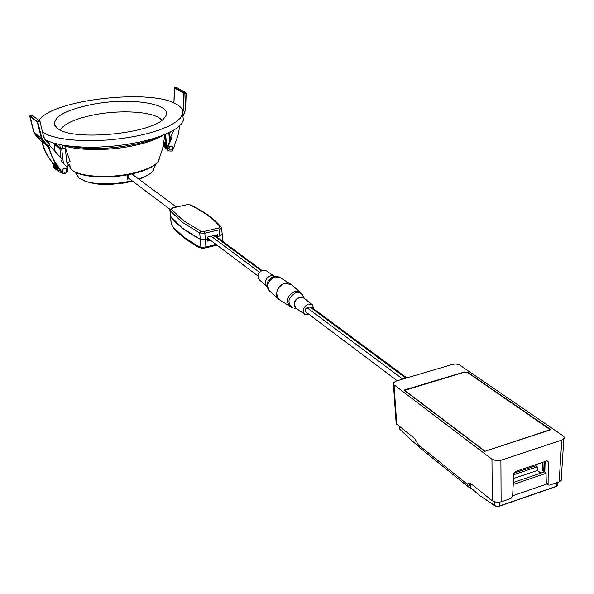 <?xml version="1.0" encoding="UTF-8"?>
<svg xmlns="http://www.w3.org/2000/svg" width="594" height="594" viewBox="0 0 594 594"><rect width="100%" height="100%" fill="white"/><g stroke="black" fill="none" stroke-linecap="round" stroke-linejoin="round"><path stroke-width="0.89" d="M66.855 162.362L70.114 161.687L64.761 145.924M163.959 142.226L165.919 141.817M61.011 158.034L59.897 148.663L65.192 148.047L60.87 148.47L55.175 143.971L55.665 143.748M65.192 148.047L67.508 167.916M63.447 173.493L61.538 172.706L60.417 170.159M60.083 169.795L61.316 172.52M59.897 148.663L54.217 144.164L55.168 143.525M54.871 162.11L53.95 163.899M59.6 169.268L60.306 169.193L59.6 169.268L63.84 173.834C67.664 173.054 68.793 170.968 67.233 167.567L60.982 160.662L62.281 159.437L49.272 145.055M59.935 169.542L63.84 173.834M60.306 169.193C54.522 162.726 50.72 155.056 48.894 146.169L48.567 145.901C50.386 154.789 54.188 162.459 59.972 168.919M52.881 163.699L53.252 163.357L52.562 163.432L53.69 164.59M52.562 163.432L53.675 164.657M49.168 148.574L45.055 144.03M53.252 163.357C47.772 157.247 44.075 150.03 42.159 141.699M41.84 141.446C43.756 149.77 47.453 156.987 52.925 163.09M48.522 145.76L48.894 146.169M62.63 170.782C62.986 168.577 64.137 167.887 66.083 168.718L66.714 169.921C66.35 172.134 65.199 172.817 63.254 171.978L62.63 170.782M65.941 168.607L65.875 168.54C63.929 167.716 62.778 168.406 62.422 170.612L63.187 171.918M47.795 146.228L42.597 140.488L41.431 138.298L41.914 138.283L37.778 122L37.288 122.022L39.494 120.916L31.905 115.073L29.997 115.689L33.843 132.239L41.431 138.298L37.288 122.022L29.707 116.127L33.828 132.21L34.994 134.393L40.147 140.08L47.795 146.228L49.859 144.305L44.669 138.558L49.851 144.297M165.607 134.251L166.855 148.314L167.887 150.468M165.258 134.4L166.476 148.062L167.768 150.386M173.611 147.758L172.527 149.985M170.211 132.128L169.721 133.138M179.841 125.683L177.948 135.729L174.28 145.382L174.681 145.56L174.309 145.315M174.681 145.56L171.993 151.076L168.629 150.965L167.322 148.337L172.045 137.719L170.641 137.088L174.094 129.989M171.629 137.533L167.085 147.015L167.1 149.116L168.362 150.787M169.052 148.485C169.357 146.473 170.389 145.76 172.149 146.354L172.891 147.683C172.587 149.695 171.547 150.408 169.787 149.807L169.052 148.485M171.993 146.258L171.911 146.191C170.151 145.604 169.112 146.317 168.807 148.329L169.698 149.747M169.943 210.454L170.448 216.535C176.589 224.532 186.479 232.068 200.126 239.152L205.376 239.367L200.126 239.152L182.455 228.185L170.33 216.075M217.211 237.318L217.114 235.929L217.775 236.419L219.899 235.907L217.798 236.412L217.627 234.682L207.365 237.117L207.484 238.87L205.376 239.367L207.484 238.84M220.144 239.493L219.899 235.907L222.253 234.088L219.899 235.907L219.379 229.744L218.681 227.999L220.099 226.76L221.25 227.116C213.87 218.614 203.668 211.234 190.629 204.952L189.865 204.878C202.792 211.1 212.867 218.392 220.099 226.76M217.211 235.974L217.798 236.412M216.832 237.036L216.617 234.92M217.775 236.419L217.872 237.808M207.633 240.473L210.031 239.894M210.684 240.392L207.677 241.105L207.514 238.862M218.681 227.999L204.136 231.43L204.833 233.182L205.932 246.985L200.921 247.208L197.854 246.131L183.353 236.754L172.854 226.767L171.287 224.309L170.367 216.402M203.356 247.408L203.957 248.233L217.018 245.151M187.429 240.236L197.275 246.54L201.745 248.188M173.329 227.591C177.747 232.922 183.791 238.031 191.468 242.924L198.299 246.948L197.854 246.131M199.45 247.498L197.438 246.636M201.975 248.225L203.853 248.247L201.975 248.225M172.854 226.767L171.287 224.309L169.914 210.12L172.698 207.952L170.025 210.595L182.039 222.126L199.725 232.982L200.921 247.208L201.685 248.166L198.678 247.149M173.144 227.42L173.151 227.428C177.673 232.878 183.828 238.075 191.617 243.02M209.125 239.219L207.566 239.59M284.645 283.234L291.246 284.578C283.538 277.383 270.671 294.015 279.447 299.814L278.942 299.406C274.792 292.738 276.693 287.348 284.645 283.234M273.856 275.906L266.431 270.864L262.667 270.218C257.848 272.72 256.749 275.965 259.378 279.967L259.452 280.034M275.601 276.203L270.597 275.75C266.015 277.844 264.553 281.036 266.216 285.32L267.337 287.637M561.798 440.087L559.14 481.86L549.695 485.12L548.492 484.986L548.076 483.999L548.307 462.117L547.876 461.085L546.68 460.959L515.495 471.458L513.728 473.774L512.622 496.205L510.862 498.507L501.113 501.871L500.898 460.276L496.094 460.692L491.958 459.236L394.022 384.83L393.339 382.855L395.938 381.133L452.398 364.412L455.42 363.996L458.865 364.516L563.008 435.773L564.077 436.88L564.211 438.231L561.798 440.087L500.898 460.276M491.958 459.236L492.292 500.757L496.376 502.286L501.113 501.871M393.428 384.207L396.064 422.141L396.747 424.198L414.85 438.699L418.302 444.787L467.485 484.385L468.376 486.946L420.01 447.921M559.14 481.86L561.159 480.598L561.3 478.37M545.708 461.286L546.287 482.662L546.792 483.724M419.876 447.809L418.302 444.787M479.959 495.648L470.641 487.719L468.376 486.946M467.753 486.226L469.253 485.721L469.943 483.071M492.292 500.757L470.53 483.36L468.777 482.967L467.485 484.385M464.783 371.881L403.957 390.117L484.793 451.329L550.957 429.7L467.426 372.141L464.783 372.104M404.425 390.473L464.686 372.096L467.322 372.356L550.445 429.87M484.897 451.299L550.445 429.648M484.897 451.069L404.432 390.161M513.491 478.564L537.362 470.478L537.251 466.802L513.676 474.762M494.705 505.568L480.056 495.79L494.861 505.821L496.45 506.422L499.621 506.133L496.45 506.422L494.698 505.501L496.398 506.34M556.504 486.375L557.046 486.018M557.736 484.4L557.684 485.536L556.467 486.464L499.621 506.133L496.346 506.133M494.683 501.93L494.698 505.501L480.056 495.79L470.634 487.964M470.493 483.338L470.752 487.622M513.832 473.21L535.914 465.77L537.251 466.802M537.362 470.478L540.926 473.106M544.995 461.523L544.468 471.903L546.027 472.98M544.119 461.82L543.748 471.213L542.277 470.136L542.582 462.34M543.807 469.616L542.277 470.136M530.798 467.493L530.821 466.297M513.298 482.499L544.468 471.903M546.034 473.314L513.194 484.504M512.637 495.775L547.067 483.924M412.333 441.119L410.996 439.887M400.111 429.492L412.436 441.275L418.852 446.384M399.628 426.499L399.769 429.165L399.302 428.155M406.845 377.903L311.553 307.261L309.949 306.979L307.083 307.744C305.034 308.843 304.574 310.224 305.695 311.887L305.762 311.939M309.645 314.857L304.952 314.441C302.056 310.298 303.185 306.831 308.338 304.031L312.414 304.789L313.981 309.058M91.105 104.633C65.422 110.068 53.282 116.899 54.685 125.134L57.284 128.148C71.77 141.832 154.425 133.605 164.538 117.642C176.893 104.091 130.309 96.525 91.105 104.633M60.291 129.96C64.115 123.73 75.208 118.726 93.562 114.946C121.525 109.251 156.007 111.739 161.761 120.24M39.093 120.411C51.537 99.525 152.591 88.216 177.005 104.537C181.63 107.284 183.531 110.432 182.707 113.989L180.428 118.058L175.675 122.186L168.555 126.218L159.274 130.012L148.136 133.412L135.543 136.278L121.963 138.506L107.915 139.991L93.949 140.674L80.613 140.54L68.414 139.59L57.811 137.867L49.183 135.454L42.82 132.462M46.325 140.399L53.542 143.08L62.741 145.159L73.649 146.547L85.878 147.201L99.005 147.082L112.563 146.183L126.047 144.542L138.966 142.226L150.876 139.323L161.36 135.937L170.062 132.202L176.737 128.252L181.192 124.213L183.346 120.24L182.885 115.778M133.42 175.148L133.427 173.582M132.67 174.599L132.692 173.196M127.524 174.807L127.413 179.158L129.351 178.772M138.654 179.032L148.055 175.03L151.396 172.735L153.527 170.419M115.436 183.487C107.091 184.831 98.582 184.496 89.917 182.492M74.948 171.993L79.284 178.245L86.011 181.519C94.06 183.828 104.351 184.444 116.884 183.353L130.405 181.252L122.29 183.383M109.021 184.378C105.442 185.187 97.78 184.229 86.019 181.519C97.676 184.689 99.035 184.251 108.91 184.378L116.884 183.353M84.749 181.103L91.84 183.056M99.072 184.125L112.132 184.266L118.948 183.138M129.165 181.512L125.861 182.618L114.508 183.999L126.388 182.477M128.081 181.734L115.696 183.821M127.925 182.158L132.12 180.858M132.469 181.118L128.809 181.868M128.014 182.128L132.648 181.252L128.007 182.135M141.602 178L138.744 179.098M143.451 177.272L138.922 179.232L143.436 177.272M141.023 178.467L144.134 176.975M145.485 176.366L148.055 175.03M147.817 175.163L148.559 174.725M127.458 178.423L128.579 178.193L128.156 174.688M68.028 145.946C86.806 149.755 108.657 149.309 133.576 144.609C143.08 142.627 151.062 140.184 157.514 137.288M159.957 157.276L158.204 161.739C153.92 166.513 145.033 170.411 131.534 173.448C105.754 179.262 73.663 176.099 70.263 167.738L69.788 164.568M62.281 145.077L62.652 148.225M60.202 147.943L59.808 144.602M55.732 143.674L55.829 144.49M61.687 148.76L63.402 163.343M61.368 161.093L61.286 160.373M54.217 144.164L55.094 151.492M55.413 143.8L55.457 144.194M56.541 169.773L55.806 169.09C54.648 168.444 54.767 166.766 56.14 164.063M41.914 138.283L42.998 140.318L42.597 140.488L34.987 134.385M29.938 115.711L37.778 122L39.709 121.369L39.494 120.916L39.947 121.161L43.83 137.652L44.669 138.558L43.83 137.652M32.351 115.318L31.861 115.073L29.715 116.097M44.082 137.496L44.661 138.55M49.696 144.661L44.498 138.914M42.998 140.318L48.196 146.065M166.476 148.062L166.855 148.314M169.609 141.669L168.83 132.804M167.345 146.324L167.731 146.577M185.573 109.66L184.808 111.984L185.603 109.638L186.152 93.147M185.825 92.738L176.567 87.511L174.762 87.615L184.006 92.85L185.825 92.738M174.681 87.63L173.931 102.977M182.009 109.125L183.078 109.756L183.65 93.236L174.421 87.927M183.65 93.236L184.006 92.85L184.14 93.295L183.65 93.236M182.893 111.88L183.078 109.756L183.568 109.823L184.14 93.295L185.967 93.184L185.38 109.697M183.212 111.234L183.568 109.823M182.9 115.897L184.808 111.984M184.949 112.043L182.93 116.201M221.688 228.022L219.379 229.744L204.833 233.182L199.725 232.982L200.824 231.296L183.219 220.537L171.243 209.11M221.347 227.235L222.29 234.504M204.136 231.43L200.824 231.296M172.698 207.952L186.724 204.767L189.865 204.878M186.724 204.767L172.572 207.893M217.025 245.159L203.846 248.247M205.754 247.869L205.932 246.985L216.171 244.52M290.139 283.813L280.323 277.725L274.888 276.878C267.797 280.524 266.112 285.328 269.832 291.29L278.928 299.398M211.204 236.212L259.481 272.23M261.226 270.805L213.803 235.588M269.832 291.29L268.057 289.107C265.86 283.442 267.79 279.21 273.864 276.425L277.762 276.566L279.603 277.294M396.747 424.198L394.022 384.83M548.307 462.117L546.695 460.951M546.287 482.662L548.076 483.999M557.84 482.306L557.684 485.543L556.467 486.464L499.658 506.058M499.665 502.227L499.68 505.91L556.526 486.241L556.697 482.699M470.604 483.412L470.767 488.12L479.93 495.5M412.31 440.993L418.77 446.198M307.083 307.744L402.747 379.121M405.865 378.192L309.949 306.979M290.704 307.083L289.983 306.638C285.632 300.646 287.221 295.612 294.75 291.513L298.002 291.394L300.75 292.716L291.238 284.571M303.334 296.287L302.257 294.438L300.178 292.909L295.871 292.664C287.993 297.431 286.88 302.495 292.523 307.855L279.447 299.814M304.484 298.478L300.75 292.716M296.748 308.709L294.669 308.286M296.71 308.68C292.471 304.492 293.369 300.594 299.406 296.978L302.183 296.97L304.366 298.381M312.333 304.722L304.069 298.143L299.762 297.334C294.312 300.274 293.124 303.935 296.198 308.323L296.473 308.509M62.259 145.07C76.782 150.787 108.16 151.062 133.383 145.716C145.998 143.065 155.791 139.627 162.749 135.41M70.731 168.481C75.787 176.99 106.423 179.603 131.296 174.057C144.632 171.169 153.601 167.062 158.204 161.739L162.645 148.448L164.961 134.526M67.077 162.318L70.263 167.731M55.65 143.651L55.747 144.424M55.027 151.418L54.151 144.082M60.373 171.295L59.43 168.302M60.284 171.065L59.831 170.857M60.187 170.753L59.63 170.597M61.731 172.861L59.185 171.993L58.494 171.169L57.974 169.439L58.531 167.248M59.006 171.829L58.687 171.584C57.373 170.805 57.18 169.179 58.108 166.721M58.509 171.414L58.197 171.169C56.831 170.352 56.668 168.696 57.692 166.194M57.291 165.659C56.163 168.236 56.296 169.936 57.7 170.76L58.012 171.005M57.521 170.589L57.21 170.352C55.836 169.899 55.732 168.161 56.898 165.132M57.031 170.181L56.72 169.936C55.324 169.795 55.257 168.013 56.512 164.597M59.467 170.292L60.113 170.367M60.083 169.906L59.333 169.951M59.771 169.453L59.259 169.542M59.868 168.8L59.252 169.052M56.051 169.364L55.739 169.119C54.203 168.674 54.217 166.81 55.784 163.528M55.561 168.956L55.249 168.711C53.609 167.226 53.668 165.318 55.435 162.994M55.071 168.548L54.759 168.31C53.096 167.946 53.208 166.001 55.094 162.466M40.14 140.073L34.994 134.393L33.828 132.224M39.961 121.198L31.876 115.065M170.337 140.184L169.654 132.403M168.251 150.705L168.629 150.965M163.15 146.302L163.766 146.718M163.194 146.102L164.33 147.097M163.305 145.589L163.803 146.532M164.894 147.475L163.81 146.555M164.761 142.055C163.395 145.433 163.513 147.297 165.117 147.639L165.466 147.847M165.926 141.907C163.803 144.431 163.721 146.466 165.681 148.017L166.038 148.225M166.001 142.709C164.531 146.221 164.62 148.114 166.253 148.396L165.399 146.228L166.082 143.674M166.201 144.951L166.491 148.196M182.937 116.268L185.603 109.638L186.189 93.124L176.745 87.548L174.74 87.608M173.901 102.962L174.384 87.971M190.503 204.893L186.59 204.707M222.668 241.364L222.282 234.533M191.936 243.31L198.663 247.141M171.191 224.101L171.347 224.599M257.87 275.898L207.425 237.934M261.924 270.463L214.62 235.395M259.378 279.967L266.416 285.736M127.502 177.339L170.107 209.415M176.411 207.016L131.794 173.945M561.159 480.598L563.84 438.862M546.747 483.687L548.492 484.986M467.782 483.746L469.869 483.048M418.896 446.48L412.436 441.275L399.346 428.549M399.383 427.836L399.294 426.232M305.695 311.887L397.215 380.754M304.952 314.441L296.606 308.605M55.42 126.344L54.685 125.134M182.707 113.989L183.346 120.24M108.91 184.378L112.132 184.266M118.986 183.13L112.726 184.214M127.443 182.306L125.861 182.618M147.973 175.074L145.515 176.351M152.495 171.711L155.762 164.226"/></g></svg>
